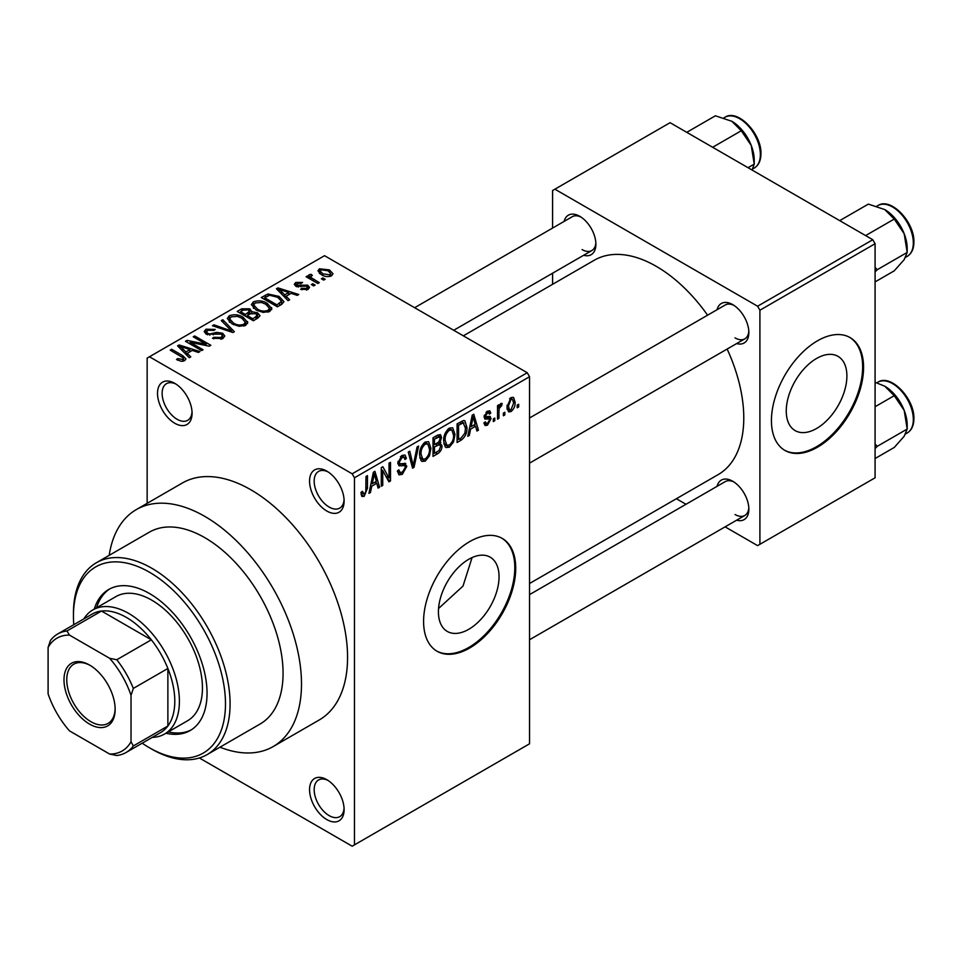 <?xml version="1.0" encoding="UTF-8"?>
<svg xmlns="http://www.w3.org/2000/svg" width="962" height="962" viewBox="0 0 962 962"><rect width="100%" height="100%" fill="white"/><g stroke="black" fill="none" stroke-linecap="round" stroke-linejoin="round"><path stroke-width="1.44" d="M326.839 511.038A24.435 14.105 60 0 1 309.56 481.12A24.435 14.105 60 0 1 326.839 471.139L326.839 471.139A24.435 14.105 60 0 1 344.107 501.07A24.435 14.105 60 0 1 326.839 511.038M328.03 471.885A21.176 12.229 -120 0 0 318.554 471.428A21.176 12.229 -120 0 0 315.308 488.395A21.176 12.229 -120 0 0 329.136 507.058A21.176 12.229 -120 0 0 339.73 508.104A21.176 12.229 -120 0 0 344.071 499.663M326.839 819.6A24.435 14.105 60 0 1 309.56 789.67A24.435 14.105 60 0 1 326.839 779.701L326.839 779.701A24.435 14.105 60 0 1 344.107 809.619A24.435 14.105 60 0 1 326.839 819.6M328.03 780.435A21.176 12.229 -120 0 0 318.554 779.978A21.176 12.229 -120 0 0 315.308 796.945A21.176 12.229 -120 0 0 329.136 815.608A21.176 12.229 -120 0 0 339.73 816.654A21.176 12.229 -120 0 0 344.071 808.224M174.795 423.268A24.435 14.105 60 0 1 157.515 393.338A24.435 14.105 60 0 1 174.795 383.369L174.795 383.369A24.435 14.105 60 0 1 192.075 413.287A24.435 14.105 60 0 1 174.795 423.268M175.986 384.103A21.176 12.229 -120 0 0 166.51 383.646A21.176 12.229 -120 0 0 163.263 400.613A21.176 12.229 -120 0 0 177.104 419.276A21.176 12.229 -120 0 0 187.686 420.322A21.176 12.229 -120 0 0 192.027 411.892M468.734 629.304A42.869 24.747 120 0 0 496.741 591.522A42.869 24.747 120 0 0 490.175 557.166A42.869 24.747 120 0 0 468.734 559.295A42.869 24.747 120 0 0 440.728 597.077A42.869 24.747 120 0 0 447.294 631.433A42.869 24.747 120 0 0 468.734 629.304M438.552 608.513L463.011 586.062L472.077 557.587M469.66 648.027A65.151 37.614 120 0 0 512.217 590.62A65.151 37.614 120 0 0 502.236 538.407A65.151 37.614 120 0 0 469.66 541.63A65.151 37.614 120 0 0 427.092 599.049A65.151 37.614 120 0 0 437.085 651.262A65.151 37.614 120 0 0 469.66 648.027M436.616 650.985A65.151 37.614 120 0 0 468.734 647.498A65.151 37.614 120 0 0 511.171 590.5A65.151 37.614 120 0 0 501.767 538.143M717.075 309.716A22.799 13.167 60 0 1 732.731 304.629L732.731 304.629A22.799 13.167 60 0 1 748.857 332.563A22.799 13.167 60 0 1 736.627 343.566M733.922 305.375A19.541 11.279 -120 0 0 725.252 304.99L529.545 417.989M564.117 221.404A22.799 13.167 60 0 1 579.773 216.318L579.773 216.318A22.799 13.167 60 0 1 595.899 244.252A22.799 13.167 60 0 1 583.669 255.267M580.964 217.063A19.541 11.279 -120 0 0 572.294 216.69L414.634 307.708M717.075 486.339A22.799 13.167 60 0 1 732.731 481.253L732.731 481.253A22.799 13.167 60 0 1 748.857 509.187A22.799 13.167 60 0 1 736.627 520.189M733.922 481.998A19.541 11.279 -120 0 0 725.252 481.613L529.545 594.612M219.961 747.197A136.82 78.992 -120 0 0 273.16 746.572A136.82 78.992 -120 0 0 294.131 636.94A136.82 78.992 -120 0 0 204.75 516.366A136.82 78.992 -120 0 0 136.327 509.583A136.82 78.992 -120 0 0 109.199 555.351M273.16 746.572L319.228 719.973A136.82 78.992 -120 0 0 340.199 610.341A136.82 78.992 -120 0 0 250.817 489.766A136.82 78.992 -120 0 0 182.407 482.984L136.327 509.583M529.545 583.501L718.145 474.615A123.797 71.477 -120 0 0 727.14 349.05M707.599 315.187A123.797 71.477 -120 0 0 656.252 266.33A123.797 71.477 -120 0 0 594.348 260.197L463.347 335.834M816.582 428.487A42.869 24.747 120 0 0 844.588 390.704A42.869 24.747 120 0 0 838.01 356.349A42.869 24.747 120 0 0 816.582 358.465A42.869 24.747 120 0 0 788.563 396.248A42.869 24.747 120 0 0 795.141 430.603A42.869 24.747 120 0 0 816.582 428.487M817.496 447.21A65.151 37.614 120 0 0 860.064 389.79A65.151 37.614 120 0 0 850.071 337.578A65.151 37.614 120 0 0 817.496 340.813A65.151 37.614 120 0 0 774.939 398.22A65.151 37.614 120 0 0 784.92 450.432A65.151 37.614 120 0 0 817.496 447.21M784.463 450.168A65.151 37.614 120 0 0 816.582 446.681A65.151 37.614 120 0 0 859.018 389.682A65.151 37.614 120 0 0 849.614 337.325M504.834 412.265L504.834 414.923L503.379 415.764L503.379 413.107L504.834 412.265M498.977 411.291L498.977 418.314L497.51 419.155L497.51 405.615L498.977 404.762L498.977 406.926L500.721 403.511L502.116 403.439L501.695 405.615L499.254 408.369L498.977 411.291L497.51 410.437M494.781 418.061L494.781 420.731L493.326 421.572L493.326 418.915L494.781 418.061M491.017 418.771L487.469 425.192L485.088 425.541L483.898 422.907L485.365 421.813L486.063 423.412L487.578 423.196L489.55 419.961L489.177 418.939L484.956 419.083L484.102 416.967L487.409 411.195L489.85 410.858L490.812 413.107L489.345 414.201L488.768 412.89L487.469 413.107L485.569 415.849L486.038 416.702L490.163 416.378L491.017 418.771L487.241 416.594M484.367 415.151L486.038 416.702M470.574 429.136L469.312 435.437L467.772 436.327L472.234 415.127L473.773 414.237L478.451 430.158L476.911 431.048L475.649 426.214L470.574 429.136L469.42 428.475M449.338 447.21L446.043 447.522L445.129 446.717L443.686 441.161C443.374 436.063 445.262 431.71 449.35 428.09L452.705 427.801L455.002 434.403L453.547 441.931L449.338 447.21L443.975 444.107M425.264 461.111L421.957 461.423L421.055 460.618L419.6 455.062C419.288 449.975 421.176 445.61 425.264 442.003L428.631 441.702L430.916 448.316L429.461 455.844L425.264 461.111L419.889 458.008M364.141 496.392L361.844 496.404L360.966 492.424L362.433 491.329L364.213 494.179L365.788 491.859L365.993 476.467L367.46 475.613L367.46 488.251L364.141 496.392L361.135 494.66M360.978 493.013L364.213 494.179M352.176 473.809L527.248 372.727L529.545 376.719L529.545 743.794L354.473 844.864L354.473 477.789L352.176 473.809L149.459 356.77L147.15 358.092L147.15 503.342M529.545 376.719L354.473 477.789M371.729 486.207L370.466 492.508L368.927 493.386L373.388 472.198L374.927 471.308L379.605 487.229L378.078 488.107L376.803 483.285L371.729 486.207L370.574 485.545M382.744 470.514L382.744 485.413L381.277 486.255L381.277 467.64L382.852 466.738L389.033 478.09L389.033 463.167L390.5 462.313L390.5 480.94L388.925 481.842L382.744 470.514L381.277 469.66M404.605 463.203L406.83 466.354L402.26 474.386L398.941 474.831L397.402 470.899L398.869 469.817L399.927 472.414L402.393 472.138L405.363 467.231L404.701 465.584L399.002 465.824L397.823 462.95L401.996 455.435L405.05 455.026L406.409 458.453L404.942 459.535L404.064 457.263L402.044 457.587L399.29 462.157L399.855 463.864L397.835 462.686L399.759 463.792L405.711 463.456M418.626 446.079L414.021 467.352L412.59 468.181L408.249 452.068L409.764 451.19L413.215 465.644L417.087 446.957L418.626 446.079M439.021 441.738L442.015 445.731C441.991 449.242 440.5 451.924 437.554 453.775L433.008 456.397L433.008 437.77L437.566 435.149L440.404 434.608L441.594 437.494L440.007 442.316L440.849 442.508M466.931 427.393C467.316 432.467 465.464 436.676 461.387 440.007L457.094 442.484L457.094 423.869L463.516 420.502L464.862 420.731L466.931 427.393L465.404 426.515M515.103 402.092C515.379 405.808 514.021 408.97 511.014 411.592L508.549 411.844L506.938 406.938L511.014 397.571L513.516 397.354L515.103 402.092L513.492 401.154M518.662 404.28L518.662 406.938L517.195 407.792L517.195 405.134L518.662 404.28M354.473 844.864L352.176 846.199L199.362 757.972M325.156 279.269L323.689 280.11L321.392 278.788L322.859 277.934L325.156 279.269M315.103 285.065L313.636 285.918L311.339 284.584L312.806 283.742L315.103 285.065M289.634 299.783L288.095 300.661L276.431 288.78L277.97 287.891L298.773 294.504L297.234 295.382L291.149 293.338L286.075 296.272L289.634 299.783M271.609 309.704L271.609 307.575L269.877 311.423L263.131 312.397L256.157 310.041L251.383 304.629L253.343 301.864C258.405 300.156 263.059 300.673 267.268 303.391L271.825 308.694M247.523 323.617L247.523 321.488L245.791 325.336L239.057 326.298L232.07 323.941L227.297 318.53L229.257 315.776C234.331 314.069 238.973 314.574 243.194 317.304L247.739 322.595M222.787 338.612L212.494 338.263L213.744 337.301L221.044 337.446L222.462 335.714L221.248 334.139L206.229 334.163L204.172 331.553L205.988 329.208L215.211 329.437L213.961 330.411L207.912 330.267L206.589 331.854L207.756 333.357L209.86 334.03L216.618 332.335L222.691 333.273L224.819 336.051L222.787 338.612M190.789 356.842L189.249 357.732L177.585 345.851L179.124 344.961L199.928 351.563L198.388 352.453L192.304 350.408L187.229 353.331L190.789 356.842M527.248 372.727L324.531 255.688L149.459 356.77M181.229 361.291L176.467 359.547L177.73 358.585L182.852 359.487L183.213 357.876L170.19 350.12L171.657 349.266L182.6 355.591L185.967 358.922L184.668 360.618L181.229 361.291M182.852 361.267L183.213 357.876M203.066 349.759L201.599 350.601L185.474 341.294L187.037 340.392L206.157 344.276L193.23 336.82L194.697 335.966L210.822 345.286L209.247 346.188L190.163 342.304L203.066 349.759M234.343 331.698L232.912 332.527L212.446 325.721L213.961 324.843L231.65 331.072L221.284 320.611L222.823 319.733L234.343 331.698M257.876 318.109L253.331 320.731L237.205 311.423L241.763 308.802L249.843 308.814L251.635 311.676L257.6 312.806L260.005 315.716L257.876 318.109M251.707 311.207L251.635 313.155M281.71 304.353L277.417 306.83L261.291 297.523L268.013 293.987L279.1 296.44L283.946 301.683L281.71 304.353M308.008 289.418L300.661 289.297L301.912 288.335L306.433 288.384L307.383 287.241L306.589 286.195L295.839 286.279L294.288 284.295L295.791 282.431L302.537 282.407L301.286 283.381L297.523 283.369L297.066 285.293L307.756 285.173L309.56 287.434L308.008 289.418M296.488 286.604L296.488 284.524L297.066 286.808M319.3 282.648L317.833 283.501L306.096 276.731L307.563 275.878L309.439 276.96L309.103 274.747L311.123 274.314L312.385 275.517L311.123 276.01L311.099 277.597L319.3 282.648M308.634 275.457L309.103 274.747L309.103 276.515M311.123 276.01L311.099 279.605M331.541 275.817C327.826 277.104 324.447 276.719 321.392 274.675L317.941 270.851L319.396 268.807L329.437 269.889L333.008 273.773L331.541 275.817M872.787 239.73L875.083 243.723L759.908 310.221L757.599 306.229L872.787 239.73L670.069 122.691L552.585 190.524L552.585 228.066M552.585 273.208L552.585 284.307M759.908 310.221L759.908 544.3L757.599 545.622L725.095 526.851M686.002 504.28L676.382 498.737M759.908 544.3L875.083 477.801L875.083 243.723M757.599 306.229L554.894 189.189M735.028 337.878A19.541 11.279 -120 0 0 744.804 338.852A19.541 11.279 -120 0 0 748.809 331.156M582.07 249.579A19.541 11.279 -120 0 0 591.846 250.541A19.541 11.279 -120 0 0 595.851 242.845M735.028 514.502A19.541 11.279 -120 0 0 744.804 515.476A19.541 11.279 -120 0 0 748.809 507.78M177.73 360.209L177.73 358.585M171.657 350.962L171.657 349.266M179.124 347.414L179.124 344.961M187.229 355.687L187.229 353.331M182.515 348.46L185.846 351.96L189.923 349.603L180.147 346.308L182.515 348.46L182.515 350.877M185.846 354.269L185.846 351.96M180.147 348.46L180.147 346.308M189.923 351.779L189.923 349.603M187.037 342.195L187.037 340.392M206.157 345.562L206.157 344.276M194.697 337.662L194.697 335.966M190.163 343.999L190.163 342.304M213.744 338.877L213.744 337.301M221.044 339.37L221.044 337.446M205.988 334.018L205.988 329.208M207.756 334.848L207.756 333.357M209.86 335.245L209.86 334.03M216.618 333.874L216.618 332.335M222.691 338.672L222.691 333.273M213.961 326.226L213.961 324.843M231.65 332.106L231.65 331.072M222.823 322.174L222.823 319.733M229.257 321.981L229.257 315.776M243.194 319.095L243.194 317.304M231.145 316.859L229.665 318.951L233.574 323.112C236.688 325.144 240.127 325.517 243.891 324.254L245.334 322.174L241.678 318.121L237.41 316.378L231.145 316.859M233.574 324.723L233.574 323.112M243.891 326.106L243.891 324.254M241.763 310.979L241.763 308.802M249.843 314.045L249.843 308.814M257.6 318.266L257.6 312.806M240.56 313.359L240.56 311.664L245.37 314.454L249.807 311.159L249.807 314.069M245.37 316.137L245.37 314.454M249.507 314.237L248.641 309.812L243.109 310.197L240.56 311.664M247.258 317.232L247.258 315.536L252.91 318.807L257.575 315.332L257.575 318.29M252.91 320.49L252.91 318.807M257.335 318.422L256.145 313.66L250.144 313.865L247.258 315.536M256.024 319.18L256.024 317.003M253.343 308.08L253.343 301.864M267.268 305.195L267.268 303.391M255.231 302.958L253.752 305.038L257.648 309.211C260.762 311.231 264.213 311.616 267.977 310.341L269.42 308.273L265.752 304.208L261.484 302.465L255.231 302.958M257.648 310.81L257.648 309.211M267.977 312.205L267.977 310.341M268.013 295.851L268.013 293.987M279.1 298.22L279.1 296.44M264.634 297.763L276.996 304.894L281.553 301.238L277.609 297.282L269.649 295.25L264.634 297.763L264.634 299.459M276.996 306.589L276.996 304.894M279.629 305.555L279.629 303.379M277.97 290.356L277.97 287.891M286.075 298.617L286.075 296.272M281.361 291.39L284.692 294.889L288.768 292.532L278.98 289.237L281.361 291.39L281.361 293.807M284.692 297.198L284.692 294.889M278.98 291.39L278.98 289.237M288.768 294.709L288.768 292.532M301.912 289.79L301.912 288.335M306.433 290.067L306.433 288.384M295.791 286.255L295.791 282.431M298.509 287.073L298.509 285.582M307.756 289.55L307.756 285.173M312.806 285.437L312.806 283.742M307.563 277.573L307.563 275.878M309.439 278.655L309.439 276.96M311.123 275.998L311.123 274.314M313.215 280.832L313.215 279.136M322.859 279.629L322.859 277.934M319.396 273.304L319.396 268.807M329.437 271.693L329.437 269.889M321.031 269.793L320.226 270.971L322.847 273.821L329.906 274.831L330.712 273.629L328.078 270.803L321.031 269.793M322.847 275.433L322.847 273.821M329.906 276.455L329.906 274.831M369.264 491.81L370.466 492.508M377.525 486.026L379.605 487.229M374.915 482.19L376.803 483.285M373.593 477.537L372.222 483.754L376.31 481.397L374.266 473.629L373.593 477.537L372.402 476.851M371.091 483.092L372.222 483.754M373.208 473.015L374.266 473.629M381.277 484.559L382.744 485.413M385.894 476.274L389.033 478.09M387.482 479.196L390.5 480.94M397.438 471.596L402.26 474.386M401.611 455.675L406.409 458.453M400.42 456.649L402.044 457.587M397.967 461.399L399.29 462.157M402.188 463.672L406.83 466.354M412.061 466.221L414.021 467.352M411.664 464.742L413.215 465.644M429.353 447.414L430.916 448.316M428.306 455.182L429.461 455.844M425.276 444.167C422.138 446.981 420.743 450.348 421.067 454.256L422.775 459.151L425.252 458.934C428.318 456.204 429.713 452.922 429.449 449.098L427.801 443.987L425.276 444.167L423.665 443.241M419.66 453.439L421.067 454.256M437.542 435.161L441.594 437.494M437.325 443.025L442.015 445.731M434.475 439.105L434.475 444.66L438.768 442.015L440.127 438.648L439.478 436.868L434.475 439.105L433.008 438.251M433.008 443.819L434.475 444.66M434.475 446.837L434.475 453.367L439.105 450.469L440.548 446.584L439.778 444.576L434.475 446.837L433.008 445.995M433.008 452.525L434.475 453.367M435.485 444.083L437.361 445.178M453.439 433.501L455.002 434.403M452.393 441.269L453.547 441.931M449.362 430.267C446.224 433.08 444.817 436.435 445.153 440.343L446.849 445.238L449.338 445.033C452.405 442.292 453.799 439.021 453.535 435.197L451.887 430.086L449.362 430.267L447.751 429.329M443.735 439.526L445.153 440.343M459.499 438.925L461.387 440.007M458.561 425.204L458.561 439.466L461.195 437.938L464.887 433.104L465.464 428.21L463.239 422.859L458.561 425.204L457.094 424.35M457.094 438.624L458.561 439.466M459.271 422.619L461.147 423.701M461.038 421.596L463.949 423.052L461.231 421.476M468.109 434.74L469.312 435.437M476.37 428.956L478.451 430.158M473.761 425.12L475.649 426.214M472.438 420.478L471.067 426.683L475.156 424.326L473.112 416.558L472.438 420.478L471.248 419.793M469.937 426.022L471.067 426.683M472.053 415.945L473.112 416.558M483.934 423.148L487.469 425.192M484.175 416.053L489.177 418.939M487.457 411.171L490.812 413.107M486.026 412.277L487.469 413.107M493.326 419.877L494.781 420.731M497.51 417.46L498.977 418.314M497.51 406.084L498.977 406.926M499.819 404.533L501.695 405.615M499.482 405.315L500.637 405.976M497.51 407.359L499.254 408.369M503.379 414.081L504.834 414.923M507.118 409.355L511.014 411.592M510.978 399.531L508.393 406.084L509.535 409.776L511.05 409.644L513.636 403.066L512.53 399.41L509.595 398.725M506.998 405.279L508.393 406.084M517.195 406.096L518.662 406.938M165.945 733.236A81.445 47.018 -120 0 0 190.175 730.531A81.445 47.018 -120 0 0 202.669 665.271A81.445 47.018 -120 0 0 149.459 593.506A81.445 47.018 -120 0 0 108.742 589.465A81.445 47.018 -120 0 0 94.276 609.102M168.254 731.902A81.445 47.018 -120 0 0 191.318 729.845M142.196 743.193A107.504 62.073 -120 0 0 149.459 747.775A107.504 62.073 -120 0 0 225.481 703.895A107.504 62.073 -120 0 0 149.459 572.222A107.504 62.073 -120 0 0 73.437 616.113A107.504 62.073 -120 0 0 73.785 624.699M151.755 749.109L149.459 747.775L151.755 749.109A110.762 63.949 60 0 0 207.143 754.593L260.125 724.001A110.762 63.949 -120 0 0 277.104 635.245A110.762 63.949 -120 0 0 204.75 537.638A110.762 63.949 -120 0 0 149.363 532.154L96.38 562.746A110.762 63.949 60 0 1 151.755 568.229A110.762 63.949 60 0 1 224.122 665.836A110.762 63.949 60 0 1 207.143 754.593M73.437 616.113L73.437 613.455A110.762 63.949 60 0 1 96.38 562.746M83.838 618.891A71.669 41.378 60 0 1 92.893 609.896L115.921 596.596A71.669 41.378 60 0 1 151.755 600.156A71.669 41.378 60 0 1 198.581 663.311A71.669 41.378 60 0 1 187.602 720.742L164.562 734.042A71.669 41.378 60 0 1 152.249 737.385M109.909 588.828A81.445 47.018 -120 0 0 96.585 607.768M865.608 235.594L894.239 219.059L904.184 233.742A31.71 18.314 -120 0 1 907.19 248.424L907.19 252.429L904.184 259.632L894.239 270.839L875.083 281.902M875.083 271.909L877.272 269.697L907.19 252.429L904.184 233.742A31.71 18.314 -120 0 0 884.763 209.584L894.239 219.059M877.272 269.697L875.083 267.4M839.718 220.635L868.349 204.112L884.763 209.584M63.997 679.821A36.159 20.875 60 0 1 89.562 665.055A36.159 20.875 60 0 1 115.139 709.343A36.159 20.875 60 0 1 89.562 724.109A36.159 20.875 60 0 1 63.997 679.821M90.26 665.476A34.211 19.745 -120 0 0 73.846 664.153A34.211 19.745 -120 0 0 66.763 679.821A34.211 19.745 -120 0 0 81.686 714.237A34.211 19.745 -120 0 0 108.045 723.4A34.211 19.745 -120 0 0 115.127 708.525M92.893 609.896A71.669 41.378 60 0 1 148.124 629.1A71.669 41.378 60 0 1 179.401 701.226A71.669 41.378 60 0 1 164.562 734.042M131.024 741.714L133.333 745.959A68.41 39.502 60 0 1 126.07 752.5L160.63 732.551A68.41 39.502 -120 0 0 167.881 726.009A68.41 39.502 -120 0 0 174.795 701.226A68.41 39.502 -120 0 0 167.881 668.47A68.41 39.502 -120 0 0 151.335 639.802L101.503 611.038A68.41 39.502 -120 0 0 92.22 614.057L57.66 634.006A68.41 39.502 60 0 1 66.955 630.988L69.48 635.1A65.151 37.614 -120 0 0 48.1 647.45L48.1 693.83A65.151 37.614 -120 0 0 69.48 730.867L109.644 754.052A65.151 37.614 -120 0 0 131.024 741.714L131.024 695.334A65.151 37.614 -120 0 0 109.644 658.297L69.48 635.1M109.644 658.297L116.787 659.752L151.335 639.802A68.41 39.502 -120 0 0 101.503 611.038L66.955 630.988M133.333 745.959L167.881 726.009L167.881 668.47L133.333 688.419L131.024 695.334M48.1 647.45L50.409 640.536A68.41 39.502 60 0 1 57.66 634.006M126.07 752.5A68.41 39.502 60 0 1 116.787 755.519L109.644 754.052M116.787 659.752A68.41 39.502 60 0 1 133.333 688.419M875.083 448.532L877.272 446.32L875.083 444.023M875.083 458.525L894.239 447.462L904.184 436.255L907.19 429.052L877.272 446.32M904.184 410.365L907.19 429.052L907.19 425.048A31.71 18.314 -120 0 0 904.184 410.365A31.71 18.314 -120 0 0 884.763 386.207L894.239 395.683L904.184 410.365M875.083 406.734L894.239 395.683M875.083 382.299L884.763 386.207M712.65 147.282L741.281 130.748L751.226 145.43A31.71 18.314 -120 0 1 754.232 160.113L754.232 164.117L752.08 170.046M748.027 167.701L754.232 164.117L751.226 145.43A31.71 18.314 -120 0 0 731.805 121.272L741.281 130.748M686.76 132.335L715.391 115.801L731.805 121.272M182.6 357.359L182.6 355.591M213.239 334.86L213.239 333.321M228.535 331.072L228.535 329.942M248.124 315.031L248.124 312.866M265.392 297.33L265.392 295.154M300.841 286.832L300.841 284.992M365.993 487.409L367.46 488.251M397.859 463.588L401.719 465.812M410.942 462.061L412.638 463.047M435.666 452.681L437.554 453.775M435.137 436.544L437.025 437.626M484.102 416.931L487.734 419.035M877.933 205.567C890.692 196.813 914.718 222.126 913.9 242.123C913.828 248.905 911.615 253.643 907.25 256.349A29.317 16.931 -120 0 0 913.323 242.917A29.317 16.931 -120 0 0 900.528 213.42A29.317 16.931 -120 0 0 877.933 205.567L876.827 206.205M913.323 419.54A29.317 16.931 -120 0 0 900.528 390.043A29.317 16.931 -120 0 0 877.933 382.179C890.692 373.436 914.718 398.749 913.9 418.747C913.828 425.529 911.615 430.267 907.25 432.972A29.317 16.931 -120 0 0 913.323 419.54M724.975 117.256C737.734 108.502 761.76 133.814 760.942 153.812C760.87 160.594 758.657 165.332 754.292 168.037A29.317 16.931 -120 0 0 760.365 154.617A29.317 16.931 -120 0 0 747.57 125.108A29.317 16.931 -120 0 0 724.975 117.256L723.869 117.893M183.526 358.549L183.526 361.111M222.462 335.714L222.462 338.792M206.589 331.854L206.589 334.367M229.665 318.951L229.665 322.33M245.334 322.174L245.334 325.565M253.752 305.038L253.752 308.417M269.42 308.273L269.42 311.664M281.553 301.238L281.553 304.437M307.383 287.241L307.383 289.73M310.63 276.743L310.63 279.341M320.226 270.971L320.226 273.942M330.712 273.629L330.712 276.214M399.927 472.414L397.414 470.959M404.701 465.584L401.635 463.816M404.064 457.263L401.467 455.772M427.801 443.987L424.831 442.267M422.775 459.151L419.781 457.419M439.478 436.868L437.025 435.449M439.778 444.576L437.205 443.085M451.887 430.086L448.917 428.367M446.849 445.238L443.867 443.518M486.063 423.412L484.463 422.486M488.768 412.89L486.688 411.688M512.53 399.41L510.257 398.1M509.535 409.776L506.986 408.309M907.25 256.349L905.687 257.251M529.545 463.131L744.804 338.852M744.804 515.476L529.545 639.742M591.846 250.541L453.727 330.279M877.933 382.179L876.827 382.816M907.25 432.972L905.687 433.874M754.292 168.037L752.729 168.939"/></g></svg>
